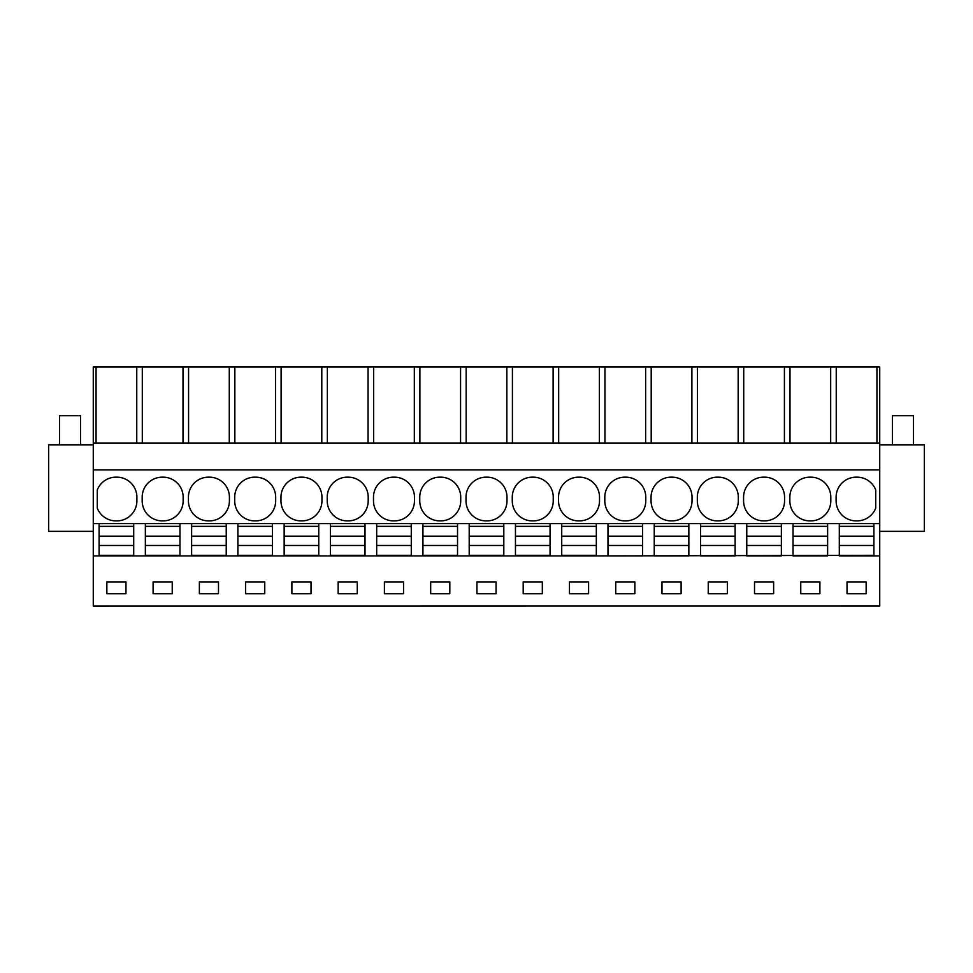 <?xml version="1.0" encoding="UTF-8"?>
<svg xmlns="http://www.w3.org/2000/svg" width="973" height="973" viewBox="0 0 973 973"><rect width="100%" height="100%" fill="white"/><g stroke="black" fill="none" stroke-linecap="round" stroke-linejoin="round"><path stroke-width="1.46" d="M93.274 606.021L879.726 605.972L93.274 606.021L93.274 555.936L99.1 555.936L99.1 555.303L133.702 555.303L133.702 555.936L145.366 555.936L145.366 555.303L179.969 555.303L179.969 555.936L191.62 555.936L191.62 555.303L226.235 555.303L226.235 555.936L237.886 555.936L237.886 555.303L272.489 555.303L272.489 555.936L284.152 555.936L284.152 555.303L318.755 555.303L318.755 555.936L330.406 555.936L330.406 555.303L365.021 555.303L365.021 555.936L376.673 555.936L376.673 555.303L411.275 555.303L411.275 555.936L422.939 555.936L422.939 555.303L457.541 555.303L457.541 555.936L469.193 555.936L469.193 555.303L503.807 555.303L503.807 555.936L515.459 555.936L515.459 555.303L550.061 555.303L550.061 555.936L561.725 555.936L561.725 555.303L596.327 555.303L596.327 555.936L873.9 555.303L873.9 555.936L879.726 555.936L879.726 605.972M183.009 443.019L183.009 366.979L93.274 366.979L93.274 555.936M125.967 593.737L125.967 581.89L106.848 581.89L106.848 593.737L125.967 593.737M727.366 593.737L727.366 581.89L708.247 581.89L708.247 593.737L727.366 593.737M754.513 581.89L754.513 593.737L773.632 593.737L773.632 581.89L754.513 581.89M384.408 581.89L403.54 581.89L403.54 593.737L384.408 593.737L384.408 581.89M357.273 593.737L338.154 593.737L338.154 581.89L357.273 581.89L357.273 593.737M476.94 581.89L496.06 581.89L496.06 593.737L476.94 593.737L476.94 581.89M449.806 593.737L430.674 593.737L430.674 581.89L449.806 581.89L449.806 593.737M199.368 581.89L218.487 581.89L218.487 593.737L199.368 593.737L199.368 581.89M153.102 581.89L172.233 581.89L172.233 593.737L153.102 593.737L153.102 581.89M311.019 593.737L291.888 593.737L291.888 581.89L311.019 581.89L311.019 593.737M245.634 581.89L264.753 581.89L264.753 593.737L245.634 593.737L245.634 581.89M634.846 593.737L634.846 581.89L615.727 581.89L615.727 593.737L634.846 593.737M661.981 581.89L661.981 593.737L681.112 593.737L681.112 581.89L661.981 581.89M542.326 593.737L542.326 581.89L523.194 581.89L523.194 593.737L542.326 593.737M569.46 581.89L569.46 593.737L588.592 593.737L588.592 581.89L569.46 581.89M800.767 581.89L800.767 593.737L819.898 593.737L819.898 581.89L800.767 581.89M866.152 593.737L866.152 581.89L847.033 581.89L847.033 593.737L866.152 593.737M827.634 555.936L793.031 555.936M781.38 555.936L746.765 555.936M735.114 555.936L700.511 555.936M688.848 555.936L654.245 555.936M642.594 555.936L607.979 555.936M596.327 555.936L561.725 555.936M550.061 555.936L515.459 555.936M503.807 555.936L469.193 555.936M457.541 555.936L422.939 555.936M411.275 555.936L376.673 555.936M365.021 555.936L330.406 555.936M318.755 555.936L284.152 555.936M272.489 555.936L237.886 555.936M226.235 555.936L191.62 555.936M179.969 555.936L145.366 555.936M133.702 555.936L99.1 555.936M873.9 555.936L839.298 555.936M93.274 523.608L99.1 523.608L99.1 536.172L133.702 536.172L133.702 545.476L133.702 523.608L99.1 523.608M133.702 555.303L133.702 545.476L99.1 545.476L99.1 536.172L99.1 555.303M133.702 523.608L879.726 523.608L879.726 555.936M93.274 469.886L879.726 469.886L879.726 523.608M115.945 520.883L116.857 520.883A20.032 20.032 0 0 0 136.889 500.84L136.889 497.203A20.032 20.032 0 0 0 116.857 477.171L115.945 477.171A20.032 20.032 0 0 0 97.276 489.93L97.276 508.113A20.032 20.032 0 0 0 115.945 520.883M718.269 520.883A20.032 20.032 0 0 0 738.3 500.84L738.3 497.203A20.032 20.032 0 0 0 718.269 477.171L717.356 477.171A20.032 20.032 0 0 0 697.325 497.203L697.325 500.84A20.032 20.032 0 0 0 717.356 520.883L718.269 520.883M764.523 520.883A20.032 20.032 0 0 0 784.566 500.84L784.566 497.203A20.032 20.032 0 0 0 764.523 477.171L763.623 477.171A20.032 20.032 0 0 0 743.579 497.203L743.579 500.84A20.032 20.032 0 0 0 763.623 520.883L764.523 520.883M414.462 497.203A20.032 20.032 0 0 0 394.43 477.171L393.518 477.171A20.032 20.032 0 0 0 373.486 497.203L373.486 500.84A20.032 20.032 0 0 0 393.518 520.883L394.43 520.883A20.032 20.032 0 0 0 414.462 500.84L414.462 497.203M368.208 497.203A20.032 20.032 0 0 0 348.164 477.171L347.264 477.171A20.032 20.032 0 0 0 327.22 497.203L327.22 500.84A20.032 20.032 0 0 0 347.264 520.883L348.164 520.883A20.032 20.032 0 0 0 368.208 500.84L368.208 497.203M486.05 477.171L486.95 477.171A20.032 20.032 0 0 1 506.994 497.203L506.994 500.84A20.032 20.032 0 0 1 486.95 520.883L486.05 520.883A20.032 20.032 0 0 1 466.006 500.84L466.006 497.203A20.032 20.032 0 0 1 486.05 477.171M439.784 477.171L440.696 477.171A20.032 20.032 0 0 1 460.728 497.203L460.728 500.84A20.032 20.032 0 0 1 440.696 520.883L439.784 520.883A20.032 20.032 0 0 1 419.752 500.84L419.752 497.203A20.032 20.032 0 0 1 439.784 477.171M229.421 500.84L229.421 497.203A20.032 20.032 0 0 0 209.377 477.171L208.477 477.171A20.032 20.032 0 0 0 188.434 497.203L188.434 500.84A20.032 20.032 0 0 0 208.477 520.883L209.377 520.883A20.032 20.032 0 0 0 229.421 500.84M183.155 500.84L183.155 497.203A20.032 20.032 0 0 0 163.123 477.171L162.211 477.171A20.032 20.032 0 0 0 142.18 497.203L142.18 500.84A20.032 20.032 0 0 0 162.211 520.883L163.123 520.883A20.032 20.032 0 0 0 183.155 500.84M321.941 497.203A20.032 20.032 0 0 0 301.91 477.171L300.998 477.171A20.032 20.032 0 0 0 280.966 497.203L280.966 500.84A20.032 20.032 0 0 0 300.998 520.883L301.91 520.883A20.032 20.032 0 0 0 321.941 500.84L321.941 497.203M275.675 497.203A20.032 20.032 0 0 0 255.644 477.171L254.731 477.171A20.032 20.032 0 0 0 234.7 497.203L234.7 500.84A20.032 20.032 0 0 0 254.731 520.883L255.644 520.883A20.032 20.032 0 0 0 275.675 500.84L275.675 497.203M604.792 500.84L604.792 497.203A20.032 20.032 0 0 1 624.836 477.171L625.736 477.171A20.032 20.032 0 0 1 645.78 497.203L645.78 500.84A20.032 20.032 0 0 1 625.736 520.883L624.836 520.883A20.032 20.032 0 0 1 604.792 500.84M651.059 500.84L651.059 497.203A20.032 20.032 0 0 1 671.09 477.171L672.002 477.171A20.032 20.032 0 0 1 692.034 497.203L692.034 500.84A20.032 20.032 0 0 1 672.002 520.883L671.09 520.883A20.032 20.032 0 0 1 651.059 500.84M532.304 477.171A20.032 20.032 0 0 0 512.272 497.203L512.272 500.84A20.032 20.032 0 0 0 532.304 520.883L533.216 520.883A20.032 20.032 0 0 0 553.248 500.84L553.248 497.203A20.032 20.032 0 0 0 533.216 477.171L532.304 477.171M578.57 477.171A20.032 20.032 0 0 0 558.538 497.203L558.538 500.84A20.032 20.032 0 0 0 578.57 520.883L579.482 520.883A20.032 20.032 0 0 0 599.514 500.84L599.514 497.203A20.032 20.032 0 0 0 579.482 477.171L578.57 477.171M830.82 497.203A20.032 20.032 0 0 0 810.789 477.171L809.877 477.171A20.032 20.032 0 0 0 789.845 497.203L789.845 500.84A20.032 20.032 0 0 0 809.877 520.883L810.789 520.883A20.032 20.032 0 0 0 830.82 500.84L830.82 497.203M875.724 489.93A20.032 20.032 0 0 0 857.055 477.171L856.143 477.171A20.032 20.032 0 0 0 836.111 497.203L836.111 500.84A20.032 20.032 0 0 0 856.143 520.883L857.055 520.883A20.032 20.032 0 0 0 875.724 508.113L875.724 489.93M93.274 443.019L879.726 443.019L879.726 469.886M96.059 366.979L96.059 443.019M183.009 366.979L188.58 366.979L188.58 443.019M229.275 443.019L229.275 366.979L188.58 366.979M229.275 366.979L234.846 366.979L234.846 443.019M275.541 443.019L275.541 366.979L234.846 366.979M275.541 366.979L281.1 366.979L281.1 443.019M321.795 443.019L321.795 366.979L281.1 366.979M321.795 366.979L327.366 366.979L327.366 443.019M368.062 443.019L368.062 366.979L327.366 366.979M368.062 366.979L373.632 366.979L373.632 443.019M414.328 443.019L414.328 366.979L373.632 366.979M414.328 366.979L419.886 366.979L419.886 443.019M460.582 443.019L460.582 366.979L419.886 366.979M460.582 366.979L466.152 366.979L466.152 443.019M506.848 443.019L506.848 366.979L466.152 366.979M506.848 366.979L512.418 366.979L512.418 443.019M553.114 443.019L553.114 366.979L512.418 366.979M553.114 366.979L558.672 366.979L558.672 443.019M599.368 443.019L599.368 366.979L558.672 366.979M599.368 366.979L604.938 366.979L604.938 443.019M645.634 443.019L645.634 366.979L604.938 366.979M645.634 366.979L651.205 366.979L651.205 443.019M691.9 443.019L691.9 366.979L651.205 366.979M691.9 366.979L697.459 366.979L697.459 443.019M738.154 443.019L738.154 366.979L697.459 366.979M738.154 366.979L743.725 366.979L743.725 443.019M784.42 443.019L784.42 366.979L743.725 366.979M784.42 366.979L789.991 366.979L789.991 443.019M879.726 443.019L879.726 366.979L789.991 366.979M93.274 531.355L48.65 531.355L48.65 444.831L93.274 444.831M145.366 555.303L145.366 536.172L179.969 536.172L179.969 545.476L179.969 523.608M179.969 555.303L179.969 545.476L145.366 545.476L145.366 523.608M142.313 366.979L142.313 443.019M136.755 366.979L136.755 443.019M876.941 366.979L876.941 443.019M839.298 555.303L839.298 536.172L839.298 545.476L873.9 545.476L873.9 523.608M879.726 444.831L924.35 444.831L924.35 531.355L879.726 531.355M836.245 443.019L836.245 366.979M830.687 366.979L830.687 443.019M793.031 555.303L793.031 536.172L793.031 545.476L827.634 545.476L827.634 523.608M873.9 555.303L873.9 536.172L839.298 536.172L839.298 523.608M191.62 555.303L191.62 536.172L226.235 536.172L226.235 545.476L226.235 523.608M226.235 555.303L226.235 545.476L191.62 545.476L191.62 523.608M237.886 555.303L237.886 536.172L272.489 536.172L272.489 545.476L272.489 523.608M272.489 555.303L272.489 545.476L237.886 545.476L237.886 523.608M284.152 555.303L284.152 536.172L318.755 536.172L318.755 545.476L318.755 523.608M318.755 555.303L318.755 545.476L284.152 545.476L284.152 523.608M330.406 555.303L330.406 536.172L365.021 536.172L365.021 545.476L365.021 523.608M365.021 555.303L365.021 545.476L330.406 545.476L330.406 523.608M376.673 555.303L376.673 536.172L411.275 536.172L411.275 545.476L411.275 523.608M411.275 555.303L411.275 545.476L376.673 545.476L376.673 523.608M422.939 555.303L422.939 536.172L457.541 536.172L457.541 545.476L457.541 523.608M457.541 555.303L457.541 545.476L422.939 545.476L422.939 523.608M469.193 555.303L469.193 536.172L503.807 536.172L503.807 545.476L503.807 523.608M503.807 555.303L503.807 545.476L469.193 545.476L469.193 523.608M515.459 555.303L515.459 536.172L550.061 536.172L550.061 545.476L550.061 523.608M550.061 555.303L550.061 545.476L515.459 545.476L515.459 523.608M561.725 555.303L561.725 536.172L596.327 536.172L596.327 545.476L596.327 523.608M596.327 555.303L596.327 545.476L561.725 545.476L561.725 523.608M607.979 555.303L607.979 536.172L642.594 536.172L642.594 545.476L642.594 523.608M642.594 555.303L642.594 545.476L607.979 545.476L607.979 523.608M654.245 555.303L654.245 536.172L688.848 536.172L688.848 545.476L688.848 523.608M688.848 555.303L688.848 545.476L654.245 545.476L654.245 523.608M700.511 555.303L700.511 536.172L735.114 536.172L735.114 545.476L735.114 523.608M735.114 555.303L735.114 545.476L700.511 545.476L700.511 523.608M746.765 555.303L746.765 536.172L781.38 536.172L781.38 545.476L781.38 523.608M781.38 555.303L781.38 545.476L746.765 545.476L746.765 523.608M827.634 555.303L827.634 536.172L793.031 536.172L793.031 523.608M99.1 526.344L133.702 526.344M145.366 526.344L179.969 526.344M191.62 526.344L226.235 526.344M237.886 526.344L272.489 526.344M284.152 526.344L318.755 526.344M330.406 526.344L365.021 526.344M376.673 526.344L411.275 526.344M422.939 526.344L457.541 526.344M469.193 526.344L503.807 526.344M515.459 526.344L550.061 526.344M561.725 526.344L596.327 526.344M607.979 526.344L642.594 526.344M654.245 526.344L688.848 526.344M700.511 526.344L735.114 526.344M746.765 526.344L781.38 526.344M793.031 526.344L827.634 526.344M839.298 526.344L873.9 526.344M80.528 444.831L80.528 415.69L59.584 415.69L59.584 444.831M913.416 444.831L913.416 415.69L892.472 415.69L892.472 444.831"/></g></svg>
